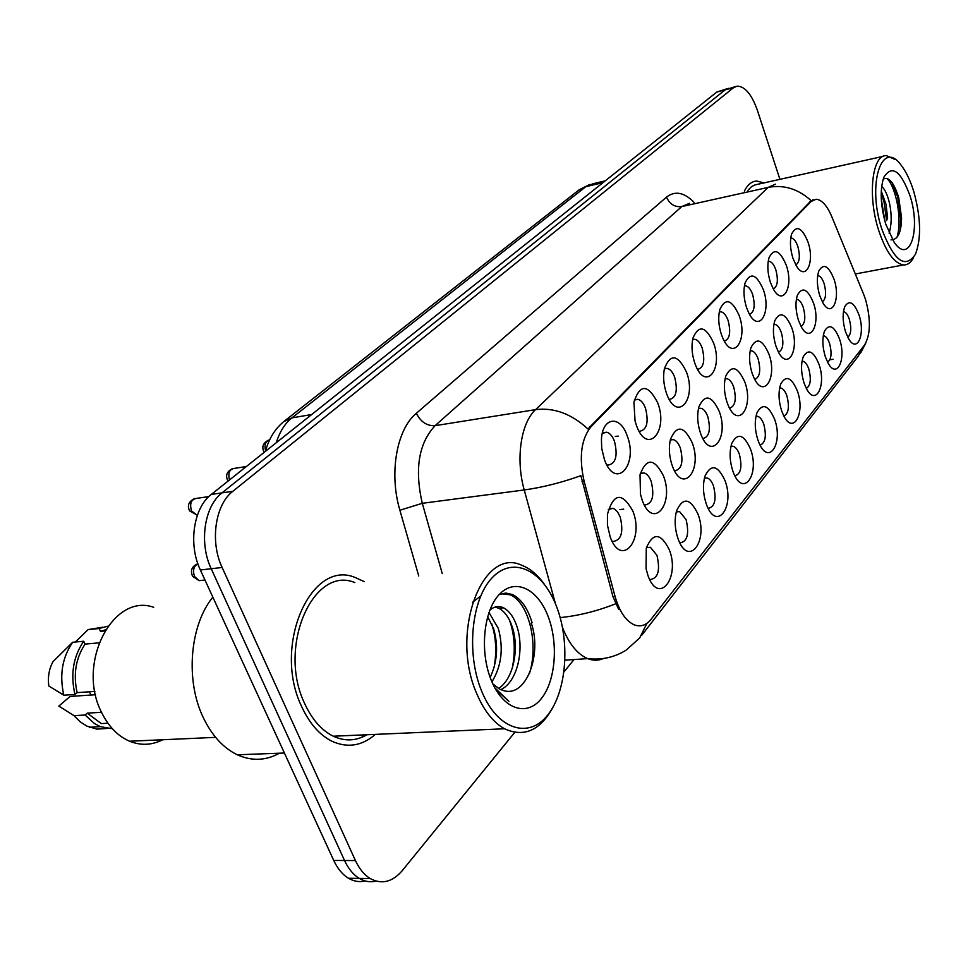 <?xml version="1.0" encoding="UTF-8"?>
<svg xmlns="http://www.w3.org/2000/svg" width="968" height="968" viewBox="0 0 968 968"><rect width="100%" height="100%" fill="white"/><g stroke="black" fill="none" stroke-linecap="round" stroke-linejoin="round"><path stroke-width="1.45" d="M792.925 258.178C790.118 248.897 789.707 240.814 791.679 233.905C796.591 224.818 802.024 227.528 808.002 242.061C815.129 262.304 805.533 282.099 796.204 265.547L792.925 258.178M795.829 264.917C799.665 262.304 800.342 256.169 797.85 246.501C795.999 241.213 793.76 238.382 791.146 238.007L790.747 238.031M721.426 334.613C718.51 325.563 717.966 317.226 719.793 309.627C725.431 297.43 731.893 299.439 739.189 315.629C748.191 339.913 733.224 361.838 722.963 338.437L721.426 334.613M724.33 341.087C729.787 339.175 731.046 332.314 728.117 320.529C726.169 315.229 723.749 312.313 720.87 311.781L719.26 312.023M694.782 363.109C691.866 354.276 691.249 345.963 692.931 338.183C698.787 324.486 705.684 326.095 713.597 342.999C723.447 369.135 705.745 391.592 695.484 364.972L694.782 363.109M697.613 369.377L697.638 369.377C703.748 367.792 705.261 360.689 702.175 348.069C700.203 342.781 697.734 339.841 694.758 339.248L692.616 339.647M666.504 393.347L666.226 392.548C663.576 384.296 662.959 376.383 664.375 368.832C670.413 353.211 677.781 354.264 686.469 372.002C697.19 399.953 676.68 422.98 666.504 393.347M669.227 399.312L669.553 399.385C676.208 397.86 677.915 390.479 674.672 377.254C672.687 372.002 670.171 369.038 667.121 368.36L664.689 368.76M746.594 307.715C743.702 298.531 743.206 290.243 745.13 282.862C750.515 271.887 756.601 274.186 763.377 289.759C771.665 312.483 758.864 333.754 748.821 313.027L746.594 307.715M749.522 314.322C754.375 312.119 755.415 305.513 752.632 294.502C750.708 289.19 748.361 286.298 745.566 285.838L744.404 286.056M770.383 282.269C767.527 273.024 767.092 264.821 769.052 257.669C774.194 247.711 779.93 250.252 786.282 265.268C793.954 286.673 782.906 307.207 773.19 288.742L770.383 282.269M773.323 288.972C777.631 286.54 778.478 280.175 775.84 269.866C773.952 264.554 771.665 261.699 768.955 261.275L768.205 261.433M636.46 425.484L635.044 420.911L633.943 402.095C640.005 383.776 647.919 384.006 657.683 402.785C668.9 431.401 647.108 455.868 636.46 425.484M639.013 431.062L639.679 431.256C646.939 429.816 648.875 422.145 645.487 408.242C643.49 403.027 640.925 400.05 637.803 399.288L634.306 400.147M604.456 459.703L601.733 448.462L601.431 439.811C602.181 417.063 620.052 414.643 627.07 435.515C638.832 464.834 615.624 490.885 604.456 459.703M606.779 464.773L607.844 465.148C615.793 463.841 617.995 455.855 614.45 441.19C612.441 436.06 609.852 433.059 606.67 432.2L602.302 433.398M819.775 295.748C816.931 286.141 816.605 277.889 818.807 271.016C823.526 262.957 828.608 265.716 834.053 279.304C840.902 298.906 831.935 318.75 822.994 302.984L819.775 295.748M822.352 301.883C825.946 299.112 826.551 293.05 824.143 283.697C822.413 278.687 820.332 275.989 817.887 275.59L817.682 275.577M798.455 320.311C795.539 310.655 795.2 302.258 797.426 295.119C802.375 286.359 807.735 288.972 813.495 302.984C820.828 323.627 810.579 344.257 801.25 326.76L798.455 320.311M801.056 326.397C805.098 323.772 805.848 317.48 803.307 307.509C801.552 302.5 799.411 299.777 796.894 299.33L796.374 299.342M727.101 402.494C724.04 392.96 723.58 384.199 725.734 376.237C731.481 364.597 737.846 366.533 744.84 382.07C754.108 406.863 738.16 429.792 728.117 405.12L727.101 402.494M729.594 408.157C735.317 406.27 736.696 399.239 733.708 387.067C731.881 382.094 729.606 379.299 726.871 378.682L725.068 378.899M775.973 346.205C772.996 336.549 772.633 328.019 774.86 320.589C780.063 311.018 785.726 313.463 791.836 327.934C799.725 349.763 787.928 371.192 778.272 351.674L775.973 346.205M778.562 352.207C783.1 349.775 784.032 343.253 781.357 332.605C779.567 327.608 777.377 324.849 774.787 324.353L773.88 324.522M752.221 373.563C749.196 363.932 748.796 355.28 750.999 347.572C756.468 337.058 762.469 339.284 768.979 354.252C777.51 377.459 763.849 399.663 753.939 377.774L752.221 373.563M754.786 379.42C759.88 377.23 761.017 370.454 758.186 359.092C756.383 354.094 754.145 351.324 751.483 350.767L750.139 350.997M642.232 500.262L640.477 494.321L640.017 474.877C646.43 457.646 654.235 457.961 663.443 475.832C674.684 504.159 652.904 530.416 642.232 500.262M644.264 504.824L644.833 505.018C652.492 503.784 654.61 495.906 651.186 481.399C649.334 476.595 646.963 473.763 644.059 472.904L640.271 473.691M672.252 465.668L671.538 463.515C669.082 455.021 668.719 447.022 670.425 439.508C676.68 424.71 683.94 425.775 692.193 442.703C702.937 470.375 682.452 495.084 672.252 465.668M674.502 470.702L674.744 470.775C681.762 469.407 683.626 461.833 680.347 448.063C678.495 443.187 676.148 440.367 673.292 439.593L670.546 439.98M700.493 433.144C697.408 423.778 696.887 414.994 698.932 406.79C704.946 393.758 711.734 395.331 719.284 411.497C729.424 438.201 710.621 461.712 700.699 433.712L700.493 433.144M702.889 438.528C709.302 437.016 710.948 429.731 707.814 416.676C705.962 411.751 703.651 408.932 700.844 408.242L698.485 408.605L700.844 408.242M610.239 537.095L607.432 525.079L607.456 514.238C613.603 492.894 622.073 491.841 632.842 511.068C644.64 540.071 621.444 568.047 610.239 537.095M612.006 541.064L612.95 541.451C621.347 540.398 623.743 532.194 620.173 516.851L617.524 511.854L614.765 509.18L613.01 508.357L608.327 509.446M678.06 538.728L676.983 535.365C674.684 526.519 674.563 518.316 676.608 510.753C683.069 496.899 690.196 498.012 697.976 514.105C708.733 541.499 688.272 567.926 678.06 538.728M679.838 542.818L679.984 542.866C687.365 541.669 689.385 533.9 686.082 519.574L679.512 511.527L676.269 511.999M706.265 503.856L706.047 503.239C702.974 493.426 702.647 484.339 705.055 475.966C711.202 463.672 717.857 465.233 725.02 480.66C735.305 507.462 716.03 532.364 706.265 503.856M708.225 508.369C714.916 506.893 716.671 499.415 713.501 485.936C711.783 481.362 709.617 478.676 706.979 477.914L704.426 478.204M732.837 471.005C729.618 460.937 729.267 451.741 731.784 443.404C737.628 432.369 743.872 434.269 750.527 449.128C760.061 474.393 743.182 498.399 733.393 472.505L732.837 471.005M734.93 475.857C740.907 473.993 742.383 466.782 739.358 454.222C737.652 449.575 735.511 446.913 732.921 446.212L730.949 446.393M757.908 440.016C754.75 429.913 754.435 420.85 756.964 412.828C762.518 402.821 768.398 404.987 774.63 419.338C783.402 442.969 768.907 466.189 759.154 443.175L757.908 440.016M760.098 445.111C765.434 442.933 766.668 435.987 763.8 424.262C762.094 419.58 759.977 416.918 757.448 416.288L755.947 416.506M781.6 410.71C778.514 400.619 778.224 391.725 780.752 384.018C786.004 374.87 791.57 377.254 797.426 391.145C805.545 413.384 793.01 435.769 783.451 415.211L781.6 410.71M783.85 415.998C788.617 413.578 789.634 406.875 786.911 395.9C785.23 391.193 783.148 388.555 780.68 387.986L779.639 388.011M804.033 382.977C801.02 372.934 800.754 364.21 803.234 356.805C808.232 348.407 813.507 350.961 819.037 364.44C826.575 385.458 815.673 406.983 806.392 388.531L804.033 382.977M806.32 388.398C810.567 385.772 811.402 379.311 808.812 369.038C807.155 364.319 805.11 361.693 802.702 361.173L802.048 361.173M825.305 356.684C822.352 346.701 822.098 338.159 824.542 331.056C829.298 323.312 834.295 325.986 839.546 339.078C846.576 359.031 837.03 379.722 828.088 363.097L825.305 356.684M827.592 362.201C831.379 359.406 832.044 353.187 829.6 343.555C827.955 338.812 825.958 336.211 823.623 335.751L823.296 335.727M845.5 331.721C842.62 321.824 842.378 313.463 844.761 306.638C849.275 299.475 854.03 302.258 859.027 314.999C865.61 333.984 857.225 353.877 848.646 338.824L845.5 331.721M847.774 337.287C851.138 334.371 851.671 328.382 849.347 319.331C847.726 314.588 845.778 312.011 843.503 311.587L843.503 311.587M648.064 575.815L646.067 568.773L646.273 548.215C652.989 532.243 660.648 532.715 669.251 549.618C680.516 577.642 658.76 605.738 648.064 575.815M649.601 579.36L650.06 579.542C658.107 578.501 660.406 570.418 656.945 555.293L650.363 547.271L646.818 547.646M863.601 294.175L865.525 299.475C870.958 319.331 870.643 334.517 864.557 344.995L651.149 619.205C646.309 625.255 640.743 627.155 634.451 624.929C625.921 621.154 619.472 611.679 615.067 596.482L584.115 481.265C578.779 457.271 581.102 439.073 591.085 426.646L811.075 201.513L816.109 199.239C821.808 199.759 827.023 205.531 831.73 216.529L863.601 294.175M764.2 182.976L756.673 181.016C751.688 181.331 747.586 184.694 744.368 191.095C747.586 184.694 751.688 181.331 756.673 181.016L764.2 182.976M364.174 581.623L354.954 577.412C310.885 558.863 272.081 646.152 301.81 706.894C309.566 723.592 319.621 735.051 331.976 741.258C347.548 748.252 362.008 745.965 375.354 734.385C362.008 745.965 347.548 748.252 331.976 741.258C319.621 735.051 309.566 723.592 301.81 706.894C272.081 646.152 310.885 558.863 354.954 577.412L364.174 581.623M727.065 88.741L716.816 92.045L211.302 494.43C193.539 507.656 188.01 544.282 200.364 569.983L333.73 860.443L344.535 860.504C348.383 868.78 353.308 874.757 359.309 878.412C364.742 881.594 370.308 882.501 376.032 881.11C370.308 882.501 364.742 881.594 359.309 878.412C353.308 874.757 348.383 868.78 344.535 860.504L211.206 568.736L344.535 860.504L355.438 860.564C359.285 868.877 364.198 874.878 370.187 878.545C381.719 884.716 392.391 882.09 402.228 870.668L514.746 732.389M211.302 494.43L222.035 492.869C204.333 506.131 198.839 542.903 211.206 568.736C198.839 542.903 204.333 506.131 222.035 492.869L725.129 89.891L222.035 492.869L232.852 491.284C215.211 504.594 209.778 541.523 222.132 567.478L355.438 860.564M728.831 88.282L725.129 89.891L735.426 86.575M618.721 609.453L612.974 596.663L580.873 475.675C561.585 482.608 542.697 487.376 524.232 489.965C515.472 459.219 520.844 422.943 535.582 409.633C554.059 407.371 571.507 413.82 587.939 428.981L811.196 200.691C798.225 188.905 783.886 184.477 768.181 187.393L775.489 184.174M564.029 671.84L574.024 659.559M779.954 179.443L757.351 110.219C751.712 94.392 744.997 86.358 737.18 86.128L733.49 87.725L232.852 491.284M361.463 737.459L364.658 734.845L361.463 737.459M333.73 860.443C337.578 868.683 342.503 874.636 348.516 878.279C353.937 881.437 359.515 882.344 365.226 880.977M623.719 509.144L619.931 509.591M881.727 228.811C893.9 260.985 905.14 269.455 915.462 254.221C921.439 238.309 920.883 217.449 913.804 191.676C910.477 180.847 906.399 172.231 901.583 165.818C882.199 137.758 866.687 183.327 881.727 228.811M895.001 159.442L886.385 155.63C872.095 154.469 867.413 195.959 878.617 230.19C885.901 251.862 894.214 263.441 903.555 264.942C907.609 265.087 910.948 262.606 913.586 257.5M881.666 186.364C884.933 189.196 887.571 194.967 889.604 203.691C891.843 214.811 891.673 224.637 889.108 233.167M881.267 191.071L886.035 204.429L887.62 217.909L886.579 220.535L884.087 202.179L885.672 202.857M910.077 195.996C900.784 170.707 892.048 164.427 883.893 177.168C879.791 189.45 880.408 205.107 885.756 224.153L894.105 242.181C909.63 265.426 921.197 229.852 910.077 195.996M890.984 239.882C897.832 239.882 901.353 232.477 901.559 217.691L898.715 197.605C893.9 182.444 888.721 176.285 883.179 179.153M883.3 156.32L755.137 184.864L751.652 186.534L747.962 190.297M886.845 178.39C896.005 186.618 902.527 219.905 896.985 237.354M881.267 198.67L884.812 220.922M892.085 182.613L897.699 196.867L900.821 219.917L900.095 230.747M881.207 192.85L884.087 202.179M481.907 691.745C497.576 729.763 528.891 739.322 547.743 715.001C566.837 691.212 570.37 641.179 556.225 605.702C542.346 569.922 512.822 555.62 492.167 577.751C471.271 599.289 465.935 654.065 481.907 691.745M544.052 583.849C537.458 574.665 530.077 568.494 521.909 565.348C482.5 546.025 449.442 632.987 476.934 694.068C484.169 710.948 493.365 722.515 504.522 728.771C524.148 737.701 540.338 730.465 553.067 707.063M354.82 582.591C313.39 564.997 276.981 646.914 304.811 703.857C312.119 719.623 321.618 730.404 333.294 736.212C344.911 741.548 356.127 741.065 366.933 734.748M212.839 597.147C189.776 625.255 185.094 680.516 203.449 717.953C212.101 735.777 223.378 748.046 237.293 754.786C251.789 761.271 265.837 760.751 279.437 753.201M153.73 607.311C112.929 592.416 75.673 664.048 101.979 713.21C108.912 726.92 118.108 736.261 129.591 741.234C140.892 745.747 151.928 745.251 162.684 739.746M488.961 612.454L498.29 628.401C503.711 648.112 501.593 665.936 491.925 681.871M487.642 616.64L493.632 628.776C498.484 645.801 497.322 662.027 490.159 677.443M489.784 610.227C494.152 606.367 498.738 605.569 503.541 607.819C509.422 610.99 513.935 617.342 517.081 626.889C524.426 649.02 517.698 681.883 500.783 689.676M494.975 607.093L498.798 608.243C504.691 611.401 509.216 617.741 512.362 627.264C519.235 648.149 513.827 678.883 498.484 688.526M492.833 683.892L499.657 689.168L503.251 690.474C526.447 698.388 542.213 653.533 531.25 623.138M547.755 615.503C537.095 588.169 514.528 577.727 499.04 594.727C483.371 611.28 479.511 652.347 491.441 680.71C503.13 709.326 526.725 717.046 541.185 698.787C555.813 680.94 558.645 642.595 547.755 615.503M495.676 689.373L508.986 701.376L494.817 687.837M98.954 642.861L85.087 644.083C75.758 658.192 73.108 674.369 77.125 692.616L94.876 691.418M105.403 629.817L100.478 631.342L104.701 630.955M85.087 644.083L83.708 641.252L72.697 642.244L52.95 661.688C49.041 669.057 47.662 677.176 48.824 686.034L63.876 695.205L74.96 694.467L77.125 692.616M89.358 691.793L90.956 695.048M72.697 642.244C62.424 657.151 59.387 674.43 63.585 694.068L63.876 695.205M75.347 642.002L88.136 629.575L99.111 628.534L100.478 631.342M102.777 627.203L88.136 629.575M83.708 641.252C73.229 656.631 70.313 674.369 74.96 694.467M107.835 626.199L99.111 628.534M101.543 712.303L87.253 713.138L101.301 723.58L107.944 723.229M95.554 694.746L70.144 696.428L58.818 706.095L74.028 715.654L80.114 721.777L86.975 726.181L96.994 729.122L107.218 728.456M87.253 713.138L85.111 715.013L94.537 723.616L100.454 726.653L112.373 728.722M85.111 715.013L74.028 715.654M500.093 593.626L510.172 594.788C528.552 602.386 539.079 643.454 529.375 673.776M509.591 620.403C514.661 634.996 515.581 650.786 512.362 667.799M491.587 623.489C496.027 637.029 496.874 651.621 494.14 667.255M499.234 594.509L505.841 593.045L512.556 594.558C521.328 599.144 527.85 608.545 532.097 622.739M472.565 602.278L480.66 596.058M618.177 436.072L615.261 436.495M615.067 596.482L612.974 596.663M584.115 481.265L582.022 481.532M591.085 426.646L589.681 426.852M811.075 201.513L809.877 201.767M833 359.261L829.903 359.769M603.403 658.555C598.345 660.72 593.118 660.745 587.697 658.627C577.642 654.356 569.353 644.264 562.819 628.365L562.553 627.675M646.914 623.332L639.642 637.997L626.235 650.06C614.692 657.332 601.854 660.188 587.697 658.627L565.01 660.164M418.733 575.996L399.893 510.245C388.846 473.207 396.711 429.296 416.349 413.276C420.681 421.915 426.912 426.053 435.068 425.678L535.582 409.633L768.181 187.393L681.787 206.571L435.068 425.678C418.696 443.296 414.437 469.165 422.29 503.299L442.255 573.564M555.499 603.899L524.232 489.965L422.29 503.299L399.893 510.245M615.648 603.802C597.074 611.135 578.586 615.733 560.194 617.608M641.724 635.298L858.059 356.454L864.388 345.213M416.349 413.276L666.504 197.133C674.938 190.551 684.11 192.269 694.032 202.3M733.49 87.725L716.816 92.045M222.132 567.478L200.364 569.983M689.543 203.292L681.787 206.571C674.781 207.346 669.687 204.2 666.504 197.133M605.23 180.859L593.142 183.726L585.809 186.691L603.04 182.613M578.586 190.248L585.809 186.691L291.925 417.898L311.732 414.498M283.697 421.661L291.925 417.898C284.907 423.5 279.692 431.776 276.267 442.715M197.871 563.775C193.673 566.195 192.559 570.43 194.532 576.48L199.13 580.667L201.84 580.364M208.846 496.584L196.637 498.363C191.18 499.282 189.474 503.469 191.507 510.935L197.315 515.387M246.38 466.515L234.304 468.391C229.464 469.214 227.855 473.086 229.464 479.983M269.576 439.968C265.498 441.166 264.167 444.82 265.583 450.931M719.248 312.071L720.87 311.781M692.689 339.611L694.758 339.248M634.96 399.736L637.803 399.288M603.306 432.696L606.67 432.2M725.056 378.972L726.871 378.682M640.852 473.328L644.059 472.904M609.235 508.817L613.01 508.357M676.463 511.89L679.512 511.527M704.414 478.24L706.979 477.914M730.925 446.49L732.921 446.212M779.615 388.156L780.68 387.986M802.024 361.282L802.702 361.173M813.423 199.807L812.455 200.013M865.707 343.265L860.552 353.126M370.187 878.545L348.516 878.279M265.486 451.294C268.862 438.528 275.214 428.425 284.544 420.971L579.251 189.728L589.778 184.452M204.974 580.026L199.13 580.667L192.62 576.347C190.103 570.406 191.846 566.207 197.871 563.763M197.375 515.218L189.571 510.862C187.03 505.514 188.748 501.4 194.701 498.544M855.313 273.98L903.555 264.942M901.559 217.691L900.821 219.917M898.715 197.605L897.699 196.867M333.294 736.212L504.522 728.771M237.293 754.786L284.398 753.019M129.591 741.234L215.598 737.362M498.798 608.243L503.541 607.819M60.282 693.088L63.585 694.068M89.383 727.234L100.454 726.653M510.172 594.788L512.556 594.558M228.037 481.108L227.661 480.467C225.338 475.227 226.996 471.271 232.623 468.572M264.179 452.346L263.78 451.645C261.626 446.599 263.236 442.763 268.596 440.15"/></g></svg>
